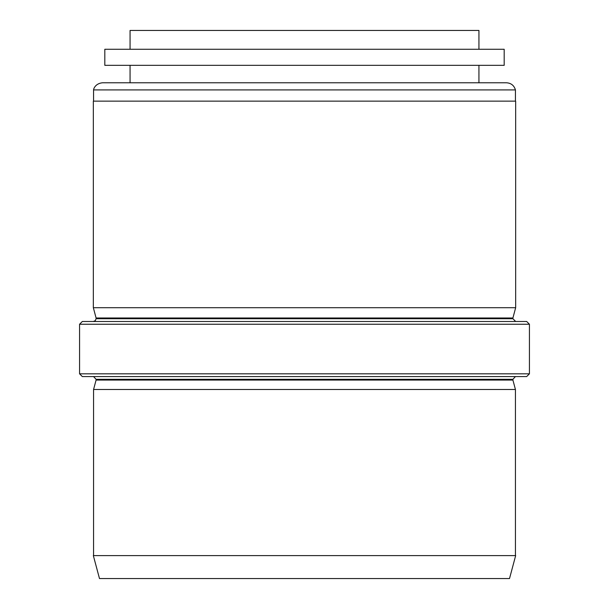 <?xml version="1.0" encoding="UTF-8"?>
<svg xmlns="http://www.w3.org/2000/svg" width="609" height="609" viewBox="0 0 609 609"><rect width="100%" height="100%" fill="white"/><g stroke="black" fill="none" stroke-linecap="round" stroke-linejoin="round"><path stroke-width="0.91" d="M93.565 376.568L515.435 376.568M512.907 379.323L96.093 379.323L96.093 380.062L512.907 380.062L512.907 379.323L515.435 376.583M512.907 380.062L515.435 389.486L93.565 389.486L96.093 380.062M529.434 373.819L526.678 376.568L82.322 376.568L79.566 373.819L529.434 373.819L529.434 324.239L79.566 324.239L82.322 321.483L526.678 321.483L529.434 324.239M99.488 578.55L509.512 578.55L515.663 555.598L93.337 555.598L99.488 578.55M93.337 307.712L515.663 307.712L515.663 101.14L93.337 101.14L93.337 307.712L96.093 317.989L512.907 317.989L515.663 307.712M102.518 82.778L506.482 82.778C511.118 83.083 514.103 85.466 515.435 89.919L93.565 89.919C93.558 88.777 95.468 83.441 102.518 82.778M512.907 317.989L512.907 318.728L515.663 321.483M515.435 101.14L515.435 89.919M515.435 555.598L515.435 389.486M130.06 65.338L130.06 82.778L489.956 82.778L478.94 82.778L478.94 65.338M130.06 49.268L130.06 30.45L478.94 30.45L478.94 49.268M504.183 65.338L104.817 65.338L104.817 49.268L504.183 49.268L504.183 65.338M96.093 317.989L96.093 318.728L512.907 318.728M93.565 376.583L96.093 379.323M79.566 373.819L79.566 324.239M93.565 101.14L93.565 89.919M96.093 318.728L95.301 320.661L93.337 321.483M93.565 555.598L93.565 389.486"/></g></svg>
